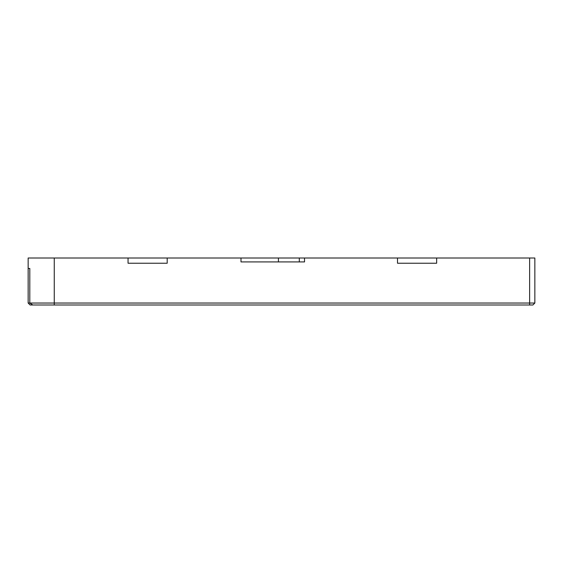 <?xml version="1.0" encoding="UTF-8"?>
<svg xmlns="http://www.w3.org/2000/svg" width="563" height="563" viewBox="0 0 563 563"><rect width="100%" height="100%" fill="white"/><g stroke="black" fill="none" stroke-linecap="round" stroke-linejoin="round"><path stroke-width="0.84" d="M278.432 258.009L278.432 261.922L299.305 261.922L299.305 258.009L28.15 258.009L28.15 268.452L29.804 268.452L29.804 303.035L534.85 303.035L534.85 258.009L299.305 258.009M32.809 304.991L30.106 304.991L28.15 303.035L29.804 303.035L32.809 304.991L529.628 304.991L529.628 258.009M304.527 258.009L304.527 261.922L240.999 261.922L240.999 258.009M397.506 258.009L397.506 263.231L436.656 263.231L436.656 258.009M128.047 258.009L128.047 263.231L167.197 263.231L167.197 258.009M29.804 268.452L28.15 268.452L28.15 303.035M534.85 303.035L532.894 304.991L529.628 304.991M54.252 304.991L54.252 258.009"/></g></svg>
